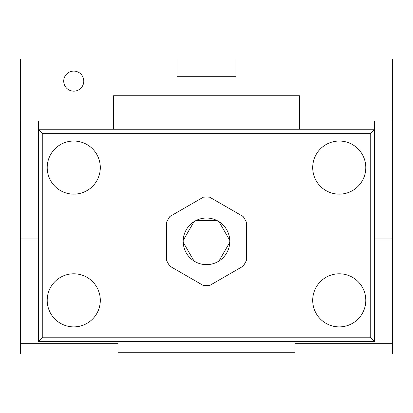 <?xml version="1.0" encoding="UTF-8"?>
<svg xmlns="http://www.w3.org/2000/svg" width="413" height="413" viewBox="0 0 413 413"><rect width="100%" height="100%" fill="white"/><g stroke="black" fill="none" stroke-linecap="round" stroke-linejoin="round"><path stroke-width="0.62" d="M117.999 341.639L117.999 353.998L20.65 353.998L20.65 238.951L38.352 238.951M295.001 343.673L392.35 343.673L392.35 353.998L295.001 353.998L295.001 341.639M229.783 242.307A23.304 23.304 0 0 0 194.017 221.657A23.304 23.304 0 0 0 195.695 261.992A23.304 23.304 0 0 0 229.783 242.307L218.983 261.021M218.983 221.657L229.783 240.371A23.304 23.304 0 0 0 217.305 220.692L195.695 220.692M194.017 221.657L183.217 240.371M183.217 242.307L194.017 261.021M195.695 261.992L217.305 261.992M370.224 337.214L370.224 133.662L42.776 133.662L42.776 337.214L370.224 337.214L374.648 341.639L38.352 341.639L38.352 120.952L20.65 120.952L20.65 59.002L177.001 59.002L177.001 76.699L235.999 76.699L235.999 59.002L392.35 59.002L392.35 120.952L374.648 120.952L374.648 341.639M20.65 343.673L117.999 343.673M374.648 238.951L392.35 238.951L392.35 343.673M63.721 81.124A10.031 10.031 0 0 0 78.764 89.812A10.031 10.031 0 0 0 78.764 72.44A10.031 10.031 0 0 0 63.721 81.124M113.575 129.238L113.575 95.744L299.425 95.744L299.425 129.238M235.999 59.002L177.001 59.002M20.65 120.952L20.65 238.951M392.35 238.951L392.35 120.952M235.999 76.699L177.001 76.699M42.776 133.662L38.352 129.238L374.648 129.238L370.224 133.662M38.352 341.639L42.776 337.214M100.302 300.339A26.551 26.551 0 0 0 73.751 273.788A26.551 26.551 0 0 0 47.201 300.339A26.551 26.551 0 0 0 73.751 326.889A26.551 26.551 0 0 0 100.302 300.339M100.302 167.59A26.551 26.551 0 0 0 73.751 141.04A26.551 26.551 0 0 0 47.201 167.59A26.551 26.551 0 0 0 73.751 194.141A26.551 26.551 0 0 0 100.302 167.59M365.799 167.59A26.551 26.551 0 0 0 339.249 141.04A26.551 26.551 0 0 0 312.698 167.59A26.551 26.551 0 0 0 339.249 194.141A26.551 26.551 0 0 0 365.799 167.59M365.799 300.339A26.551 26.551 0 0 0 339.249 273.788A26.551 26.551 0 0 0 312.698 300.339A26.551 26.551 0 0 0 339.249 326.889A26.551 26.551 0 0 0 365.799 300.339M169.882 216.495A44.248 44.248 0 0 0 166.676 222.049L166.676 260.629A44.248 44.248 0 0 0 169.882 266.184L203.294 285.471A44.248 44.248 0 0 0 209.706 285.471L243.118 266.184A44.248 44.248 0 0 0 246.324 260.629L246.324 222.049A44.248 44.248 0 0 0 243.118 216.495L209.706 197.207A44.248 44.248 0 0 0 203.294 197.207L169.882 216.495M295.001 352.258L117.999 352.258"/></g></svg>
